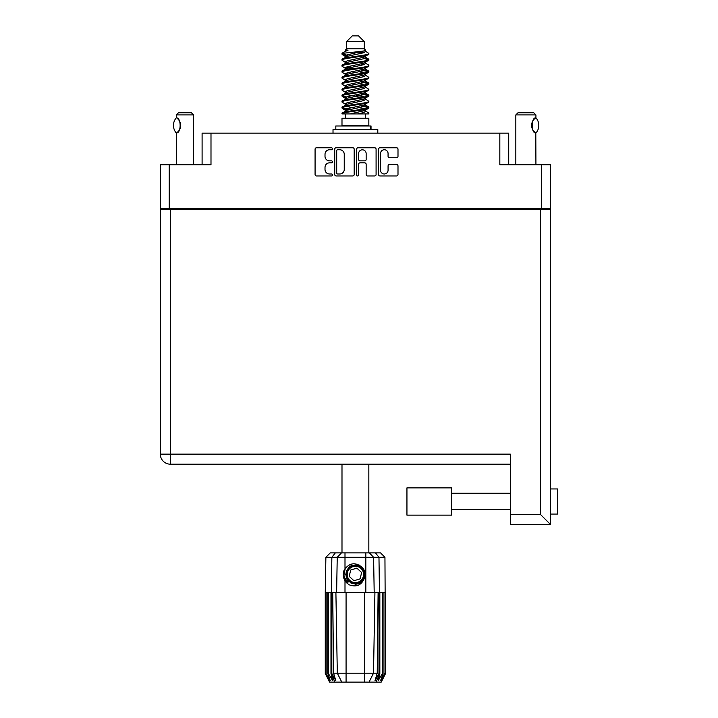 <?xml version="1.0" encoding="UTF-8"?>
<svg xmlns="http://www.w3.org/2000/svg" width="718" height="718" viewBox="0 0 718 718"><rect width="100%" height="100%" fill="white"/><g stroke="black" fill="none" stroke-linecap="round" stroke-linejoin="round"><path stroke-width="1.08" d="M380.531 170.22A3.769 3.769 0 0 0 384.301 173.989A3.769 3.769 0 0 0 388.07 170.22L388.07 165.957A1.409 1.409 0 0 1 389.479 164.548L396.587 164.548A1.409 1.409 0 0 1 397.996 165.957L397.996 174.546A1.409 1.409 0 0 1 396.587 175.955L379.966 175.955A1.409 1.409 0 0 1 378.557 174.546L378.557 149.182A1.409 1.409 0 0 1 379.966 147.773L396.587 147.773A1.409 1.409 0 0 1 397.996 149.182L397.996 156.3A1.409 1.409 0 0 1 396.587 157.709L389.479 157.709A1.409 1.409 0 0 1 388.07 156.3L388.07 153.517A3.769 3.769 0 0 0 384.301 149.748A3.769 3.769 0 0 0 380.531 153.517L380.531 170.22M357.627 175.955A0.987 0.987 0 0 0 358.614 174.968L358.614 164.26A1.409 1.409 0 0 1 360.023 162.851L364.744 162.851A1.409 1.409 0 0 1 366.153 164.26L366.153 174.546A1.409 1.409 0 0 0 367.562 175.955L374.679 175.955A1.409 1.409 0 0 0 376.088 174.546L376.088 149.182A1.409 1.409 0 0 0 374.679 147.773L358.058 147.773A1.409 1.409 0 0 0 356.649 149.182L356.649 174.968A0.987 0.987 0 0 0 357.627 175.955M202.099 164.736L202.099 133.153L210.993 133.153L210.993 164.736L169.224 164.736L169.224 208.382L160.32 208.382L160.32 164.736L169.224 164.736M541.596 164.736L550.5 164.736L550.5 208.382L541.596 208.382L541.596 164.736L499.827 164.736L499.827 133.153L508.721 133.153L508.721 164.736M160.32 208.382L160.32 230.918M354.18 174.546L354.18 149.182A1.409 1.409 0 0 0 352.771 147.773L336.141 147.773A1.409 1.409 0 0 0 334.732 149.182L334.732 174.546A1.409 1.409 0 0 0 336.141 175.955L352.771 175.955A1.409 1.409 0 0 0 354.18 174.546M329.517 149.748L331.456 149.748A0.987 0.987 0 0 0 332.443 148.761A0.987 0.987 0 0 0 331.456 147.773L316.485 147.773A1.409 1.409 0 0 0 315.076 149.182L315.076 174.546A1.409 1.409 0 0 0 316.485 175.955L331.456 175.955A0.987 0.987 0 0 0 332.443 174.968A0.987 0.987 0 0 0 331.456 173.989L329.517 173.989A4.505 4.505 0 0 1 325.012 169.475L325.012 167.366A4.505 4.505 0 0 1 329.517 162.851L331.456 162.851A0.987 0.987 0 0 0 332.443 161.864A0.987 0.987 0 0 0 331.456 160.877L329.517 160.877A4.505 4.505 0 0 1 325.012 156.371L325.012 154.262A4.505 4.505 0 0 1 329.517 149.748M499.827 133.153L210.993 133.153M541.596 208.382L169.224 208.382M550.5 208.382L550.5 514.07L557.68 514.07L557.68 488.949L550.5 488.949L550.5 490.915M171.306 209.387L171.306 208.382L171.306 209.387M337.693 149.748A0.987 0.987 0 0 0 336.706 150.735L336.706 173.002A0.987 0.987 0 0 0 337.693 173.989L339.74 173.989A4.505 4.505 0 0 0 344.245 169.475L344.245 154.262A4.505 4.505 0 0 0 339.74 149.748L337.693 149.748M366.153 153.589A3.769 3.769 0 0 0 362.384 149.82A3.769 3.769 0 0 0 358.614 153.589L358.614 159.468A1.409 1.409 0 0 0 360.023 160.877L364.744 160.877A1.409 1.409 0 0 0 366.153 159.468L366.153 153.589M539.514 208.382L539.514 209.387M550.5 495.07L550.5 507.958M550.5 512.105L550.5 524.481L510.301 524.481L510.301 454.135L160.32 454.135L160.32 209.387L550.5 209.387M510.301 464.187L170.372 464.187A10.052 10.052 0 0 1 160.32 454.135M550.5 524.481L540.448 514.429L540.448 209.387M451.739 487.872L406.944 487.872L406.944 515.147L451.739 515.147L451.739 487.872M193.555 164.736L193.555 114.925L176.332 114.925L176.475 117.887C181.331 117.716 181.349 133.117 176.475 132.956L176.897 132.668A8.903 8.903 0 0 1 176.475 132.956L176.332 164.736M176.332 114.925L178.486 112.771L191.401 112.771L193.555 114.925M176.251 132.956A11.56 11.56 0 0 1 176.251 117.887M177.364 118.524A8.903 8.903 0 0 1 179.877 121.827M180.083 122.32A8.903 8.903 0 0 1 180.083 128.513L180.64 125.435L180.083 122.329M179.886 128.989A8.903 8.903 0 0 1 177.364 132.318L178.495 131.214M179.644 129.509L179.877 129.016M341.992 464.187L341.992 552.905M368.837 464.187L368.837 552.905M346.507 41.644L364.313 41.644L358.569 35.9L352.251 35.9L346.507 41.644L346.507 48.824L345.223 50.341M364.313 41.644L364.313 48.824L346.507 48.824M362.707 105.375L368.837 107.269C369.662 109.262 341.158 111.254 341.992 113.247L341.992 113.92C341.876 111.945 369.68 109.989 368.837 108.014L365.085 110.491L365.3 109.423M365.597 103.904L365.597 105.402L363.649 106.596L347.171 110.186L341.992 113.247M368.837 107.269L368.837 108.014M342.01 53.338L341.992 54.182L343.276 53.338L342.01 53.338L343.366 52.387L348.104 50.107L345.223 50.107L345.223 51.57M365.3 58.005L368.837 59.414C369.662 61.416 341.158 63.408 341.992 65.401L341.992 66.146C341.158 64.153 369.662 62.161 368.837 60.168L363.649 63.229L347.171 66.819L345.223 68.013L345.223 69.511L347.171 68.318L363.649 64.728L365.597 63.534L365.085 62.924L368.433 64.934L368.837 66.146C369.662 68.138 341.158 70.14 341.992 72.132L342.387 70.92L345.735 68.91M368.433 58.957L365.085 56.946L365.597 57.548L363.649 58.741L347.171 62.331L341.992 65.401M368.837 59.414L368.837 60.168M362.707 69.484L368.837 71.378C369.662 73.371 341.158 75.372 341.992 77.364L341.992 78.109C341.158 76.117 369.662 74.125 368.837 72.132L363.649 75.193L347.171 78.783L345.223 79.976L345.223 81.475L347.171 80.281L363.649 76.691L365.597 75.498L365.597 73.999M368.433 70.92L365.085 68.91L365.597 69.511L363.649 70.705L347.171 74.295L341.992 77.364M368.837 71.378L368.837 72.132M362.707 81.448L368.837 83.342C369.662 85.334 341.158 87.336 341.992 89.328L341.992 90.073C341.158 88.081 369.662 86.088 368.837 84.096L363.649 87.156L347.171 90.746L345.223 91.94L345.52 93.896M365.597 79.976L365.597 81.475L363.649 82.669L347.171 86.259L341.992 89.328M368.837 83.342L368.837 84.096M362.707 93.412L368.837 95.306C369.662 97.298 341.158 99.29 341.992 101.292L341.992 102.037C341.158 100.044 369.662 98.052 368.837 96.05L363.649 99.12L347.171 102.71L345.223 103.904L345.223 105.402M365.597 91.94L365.597 93.439L363.649 94.632L347.171 98.222L341.992 101.292M368.837 95.306L368.837 96.05M342.253 53.814L346.579 55.062M368.567 59.791L364.241 58.544M348.113 56.085L341.992 54.182M346.579 67.016L349.953 67.6M368.567 71.755L360.867 69.933M352.816 68.766L345.52 67.555M345.735 68.623L341.992 66.146M368.567 83.719L360.867 81.897M345.735 80.587L341.992 78.109M368.567 95.682L360.867 93.861M345.735 92.55L341.992 90.073M368.567 107.646L360.867 105.824M345.735 104.514L341.992 102.037M345.367 113.92L345.367 118.228M365.462 113.92L365.462 118.228M368.837 118.228L341.992 118.228L341.992 125.408L368.837 125.408L368.837 118.228M347.081 125.408L347.081 125.982M363.739 125.408L363.739 125.982M341.992 59.414L341.992 60.168C341.158 58.176 369.662 56.175 368.837 54.182L368.837 53.437C369.662 55.43 341.158 57.422 341.992 59.414L347.171 56.354L363.649 52.764L365.597 51.57L364.825 50.816M345.223 63.534L345.223 62.035L347.171 60.842L363.649 57.252L368.837 54.182M341.992 71.378C341.158 69.386 369.662 67.393 368.837 65.401M345.223 75.498L345.223 73.999L347.171 72.805L363.649 69.215L368.837 66.146M341.992 83.342L341.992 84.096C341.158 82.094 369.662 80.102 368.837 78.109L368.837 77.364C369.662 79.357 341.158 81.349 341.992 83.342L345.735 80.865M345.223 87.452L345.223 85.963L347.171 84.769L363.649 81.179L368.837 78.109M341.992 95.306L341.992 96.05C341.158 94.058 369.662 92.066 368.837 90.073L368.837 89.328C369.662 91.321 341.158 93.313 341.992 95.306L347.171 92.245L363.649 88.655L365.597 87.452L365.597 85.963M345.223 99.416L345.223 97.926L347.171 96.724L363.649 93.143L368.837 90.073M341.992 107.269L341.992 108.014C341.158 106.022 369.662 104.029 368.837 102.037L368.837 101.292C369.662 103.284 341.158 105.277 341.992 107.269L347.171 104.2L363.649 100.619L365.597 99.416L365.597 97.926M345.223 111.38L345.223 109.89L347.171 108.687L363.649 105.097L368.837 102.037M368.837 53.437L365.085 50.96M364.241 64.53L360.867 63.947M345.735 62.645L341.992 60.168M368.837 77.364L365.085 74.887M348.113 74.026L345.52 73.541M345.735 74.6L341.992 72.132M368.837 89.328L365.085 86.851M345.735 86.564L341.992 84.096M368.837 101.292L365.085 98.815M346.579 96.93L342.253 95.682M345.52 97.468L341.992 96.05M368.837 113.247L368.837 113.92L368.011 113.92L368.837 113.247L368.433 112.789L365.085 110.778M349.953 109.468L342.253 107.646M348.113 109.917L341.992 108.014M364.313 48.824L365.597 50.107L365.085 50.682L347.171 54.855L345.223 56.058L345.735 56.659L342.387 54.649M365.597 51.57L365.597 50.107C367.042 51.346 348.311 52.396 343.276 53.338M342.001 113.92L368.011 113.92M365.543 51.373L364.591 50.933M359.153 52.351L363.523 52.8M350.097 113.92L365.085 110.491M364.241 108.894L359.323 107.646M364.241 96.93L355.41 94.929M364.241 84.966L359.323 83.719M364.241 73.003L359.323 71.755M348.113 69.484L345.995 68.766M348.113 57.521L345.735 56.659M357.788 113.92L363.649 112.573L365.597 111.38L365.597 109.89M355.41 108.391L346.579 106.399M360.867 97.504L355.41 96.427M351.497 95.682L346.579 94.435M355.41 84.464L351.497 83.719M345.52 81.933L345.223 81.475M355.41 72.5L351.497 71.755M345.52 69.969L345.223 69.511M345.52 58.005L345.735 56.946M368.433 94.848L364.825 92.694M365.085 56.946L362.707 56.085M343.366 52.387L348.104 50.107M365.597 69.511L365.3 67.555M365.597 57.548L365.3 55.591M344.999 552.905L344.999 557.285L325.882 557.285L330.262 552.905L380.558 552.905L384.947 557.285L344.999 557.285L344.999 568.871C349.711 563.02 355.087 562.239 361.145 566.538C364.78 569.553 365.92 573.323 364.556 577.837C362.832 581.867 359.781 583.985 355.41 584.201L348.508 581.338L345.645 574.436L348.508 567.534L351.362 565.551M343.859 578.331L344.389 579.65M331.833 592.377L346.076 592.377L346.076 673.179L377.237 673.179L378.108 592.377L374.922 592.377L373.513 673.179L369.052 682.1L329.571 682.1L325.263 673.484L329.015 680.664L325.828 673.484L330.244 680.664L327.767 673.484L328.368 673.484L332.667 680.664L330.98 673.484L331.833 673.484L331.833 592.377L330.98 592.377L330.98 673.484M364.744 682.1L364.744 592.377L346.076 592.377M364.744 592.377L374.922 592.377M378.108 592.377L379.84 592.377L379.84 673.484L376.026 682.1L369.052 682.1L371.574 677.056M382.452 592.377L382.452 673.484L383.062 673.484L383.062 592.377L379.84 592.377M382.452 673.484L378.162 680.664L379.84 673.484M384.947 557.285L385.557 673.484L381.814 680.664L385.001 673.484L385.001 592.377L385.548 592.377L385.557 673.484L381.249 682.1L376.026 682.1M385.001 592.377L385.001 673.484M384.686 673.484L380.576 680.664L383.062 673.484M330.98 592.377L328.368 592.377L328.368 673.484M328.368 592.377L327.767 592.377L327.767 673.484M327.767 592.377L326.134 592.377L326.134 673.484M326.134 592.377L325.828 673.484M325.882 557.285L325.263 592.377L325.272 673.484L325.263 592.377L325.828 592.377M383.062 592.377L384.686 592.377M364.556 577.837C361.603 585.296 356.334 587.566 348.751 584.649L344.999 580.781L346.632 582.899M344.999 568.871L343.689 571.088C342.773 574.508 343.213 577.739 344.999 580.781L344.999 592.377M332.712 592.377L333.583 673.179L337.307 673.179L335.898 592.377M378.987 592.377L378.987 673.484L379.454 673.484L379.454 592.377L378.969 557.285L375.469 552.905M337.307 673.179L341.777 682.1L337.307 673.179L346.076 673.179L346.076 682.1M333.583 673.179L335.827 680.664L331.833 673.484M378.987 673.484L374.993 680.664L377.237 673.179M343.249 573.619L343.33 576.042M343.339 576.114L344.99 580.763M335.818 129.572L335.818 125.982L371.026 125.982L371.026 129.572M377.803 133.153L377.803 129.572L333.017 129.572L333.017 133.153M346.381 581.993A11.775 11.775 0 0 1 343.689 573.395L345.232 568.53L343.751 576.033L347.422 583.079L343.751 576.033L345.232 568.53M360.966 568.432A8.185 8.185 0 0 0 349.406 568.88A8.185 8.185 0 0 0 349.854 580.44A8.185 8.185 0 0 0 361.414 579.991A8.185 8.185 0 0 0 360.966 568.432M359.117 565.012L351.003 565.748L346.291 572.39C345.636 575.854 346.561 578.825 349.065 581.293L353.364 583.554L351.048 583.169M346.139 575.549L346.3 572.381C349.63 564.904 354.782 563.298 361.755 567.579C367.921 572.695 363.784 583.887 355.778 583.77C350.079 583.438 346.848 580.449 346.076 574.804C345.331 566.825 356.173 561.826 361.755 567.579C365.543 571.833 365.713 576.24 362.267 580.781C357.151 586.947 345.959 582.81 346.076 574.804C346.408 569.105 349.397 565.874 355.051 565.102C363.021 564.357 368.02 575.199 362.267 580.781C357.151 586.947 345.959 582.81 346.076 574.804C346.408 569.105 349.397 565.874 355.051 565.102C363.021 564.357 368.02 575.199 362.267 580.781C358.013 584.569 353.606 584.739 349.065 581.293C342.899 576.177 347.036 564.985 355.051 565.102C360.741 565.434 363.972 568.423 364.744 574.068C364.412 579.767 361.423 582.998 355.778 583.77C347.844 584.506 342.827 573.772 348.49 568.162M350.887 582.612L349.065 581.293L355.778 583.77L362.267 580.781L364.744 574.068L361.755 567.579L364.744 574.068L362.267 580.781L355.778 583.77L349.065 581.293L346.076 574.804L349.065 581.293L350.985 582.666M348.463 581.948C345.52 579.866 343.931 577.012 343.689 573.395M360.167 578.834L361.594 572.515L356.846 568.117L350.662 570.038L349.226 576.357L353.983 580.754L360.167 578.834M364.744 574.068L362.267 580.781L355.778 583.77L349.065 581.293M362.267 580.781L355.778 583.77L353.112 583.492M351.021 582.684L349.065 581.293L346.076 574.804L349.065 581.293L351.021 582.684L349.065 581.293L346.076 574.804L349.065 581.293L351.021 582.684M515.829 164.736L515.829 114.925L535.924 114.925L535.924 117.797L535.377 118.156M533.402 120.077L532.918 120.795M531.93 123.083L531.625 125.399M532.226 122.186A8.903 8.903 0 0 0 531.625 125.435L532.209 128.603M533.86 131.322L535.287 132.615M535.924 164.736L535.799 132.965A8.903 8.903 0 0 1 532.9 130.012M515.829 114.925L517.983 112.771L533.779 112.771L535.924 114.925M535.996 117.869A11.56 11.56 0 0 1 535.996 132.965L535.799 132.965C531.015 133.548 530.988 117.312 535.808 117.869A8.903 8.903 0 0 0 535.35 118.183M532.226 128.639A8.903 8.903 0 0 1 531.625 125.453M532.388 121.818A8.903 8.903 0 0 1 533.734 119.664M533.842 119.538A8.903 8.903 0 0 1 535.287 118.219M180.209 208.382L180.209 209.387M530.62 209.387L530.62 208.382M170.372 209.387L170.372 464.187M510.301 514.429L540.448 514.429M334.803 682.1L331.366 673.484L331.366 592.377L331.86 557.285L335.351 552.905M365.821 592.377L365.821 552.905M336.625 592.377L337.227 557.285L341.481 552.905M369.339 552.905L373.593 557.285L374.195 592.377M370.542 129.572L370.542 125.982M451.739 509.762L510.301 509.762M451.739 493.257L510.301 493.257M365.597 63.534L365.597 62.035M345.223 57.548L345.223 56.058M368.433 106.802L365.085 104.792M368.433 82.884L365.085 80.865M345.735 110.491L342.387 108.481M345.735 98.528L342.387 96.517"/></g></svg>

